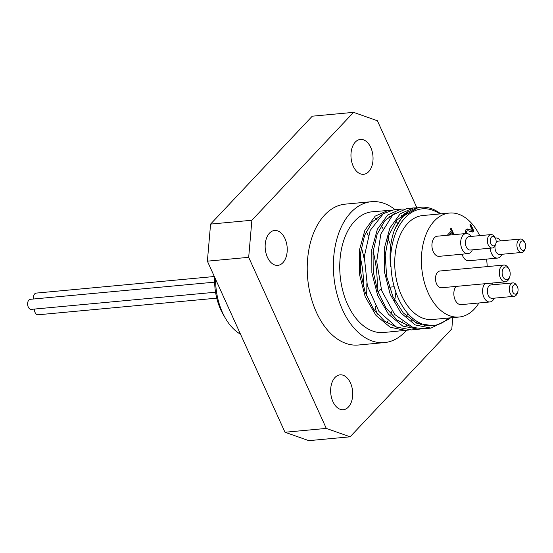 <?xml version="1.0" encoding="UTF-8"?>
<svg xmlns="http://www.w3.org/2000/svg" width="553" height="553" viewBox="0 0 553 553"><rect width="100%" height="100%" fill="white"/><g stroke="black" fill="none" stroke-linecap="round" stroke-linejoin="round"><path stroke-width="0.83" d="M447.266 235.274L451.345 230.947L450.425 228.928L451.117 228.195L453.633 233.739L452.942 234.472L452.008 232.412L449.506 235.06M448.988 235.108L452.008 232.412M452.789 234.133L453.107 233.795L450.75 228.589M453.633 233.739L453.107 233.795M464.962 233.622L465.813 229.868L467.43 229.025L472.393 230.463L469.863 224.884L470.644 224.048L473.824 231.064L472.863 232.08L467.824 230.725L466.566 231.368L466.02 233.525M472.393 230.463L466.912 229.073M469.276 229.322L468.757 229.371M465.495 233.573L466.041 231.417L467.824 230.725M472.518 231.942L473.299 231.113L470.278 224.442M473.824 231.064L473.299 231.113M491.382 237.168A4.714 2.959 -95.3 0 1 495.294 238.136A4.714 2.959 -95.3 0 1 495.813 243.721A4.714 2.959 -95.3 0 1 491.258 244.447A4.714 2.959 -95.3 0 1 491.382 237.168M495.294 238.136L494.624 236.988A6.74 4.224 84.7 0 0 490.995 234.583A6.74 4.224 84.7 0 0 489.039 235.606A6.74 4.224 84.7 0 0 487.705 243.348A6.74 4.224 84.7 0 0 492.239 248A6.74 4.224 84.7 0 0 495.37 244.965L495.813 243.721M492.239 248L470.285 250.046A6.74 4.224 -95.3 0 1 465.744 245.387A6.74 4.224 -95.3 0 1 467.085 237.652A6.74 4.224 -95.3 0 1 469.034 236.629L490.995 234.583M520.919 241.606A4.714 2.959 -95.3 0 1 524.832 242.573A4.714 2.959 -95.3 0 1 525.35 248.159A4.714 2.959 -95.3 0 1 520.802 248.885A4.714 2.959 -95.3 0 1 520.919 241.606M524.832 242.573L524.161 241.426A6.74 4.224 84.7 0 0 520.532 239.027A6.74 4.224 84.7 0 0 518.576 240.05A6.74 4.224 84.7 0 0 517.242 247.785A6.74 4.224 84.7 0 0 521.783 252.438A6.74 4.224 84.7 0 0 524.908 249.41L525.35 248.159M496.048 242.843A6.74 4.224 -95.3 0 1 496.622 242.09A6.74 4.224 -95.3 0 1 498.571 241.067L520.532 239.027M521.783 252.438L499.822 254.484A6.74 4.224 -95.3 0 1 495.053 245.719M513.295 285.479A4.714 2.959 -95.3 0 1 517.207 286.447A4.714 2.959 -95.3 0 1 517.726 292.032A4.714 2.959 -95.3 0 1 513.177 292.758A4.714 2.959 -95.3 0 1 513.295 285.479M517.207 286.447L516.543 285.3A6.74 4.224 84.7 0 0 512.908 282.894A6.74 4.224 84.7 0 0 510.958 283.924A6.74 4.224 84.7 0 0 509.617 291.659A6.74 4.224 84.7 0 0 514.159 296.311A6.74 4.224 84.7 0 0 517.283 293.277L517.726 292.032M514.159 296.311L492.198 298.357A6.74 4.224 -95.3 0 1 487.663 293.705A6.74 4.224 -95.3 0 1 488.997 285.963A6.74 4.224 -95.3 0 1 490.953 284.94L512.908 282.894M490.241 248.186A10.106 6.332 84.7 0 0 497.52 258.085A10.106 6.332 84.7 0 0 501.91 254.29M500.659 240.873A10.106 6.332 84.7 0 0 495.647 237.956A10.106 6.332 84.7 0 0 495.225 238.018M497.52 258.085L468.764 260.76A10.106 6.332 -95.3 0 1 462.073 254.193M471.121 236.435A10.106 6.332 84.7 0 0 466.11 233.518A10.106 6.332 84.7 0 0 463.179 235.053A10.106 6.332 84.7 0 0 461.174 246.659A10.106 6.332 84.7 0 0 467.983 253.64A10.106 6.332 84.7 0 0 472.373 249.852M467.983 253.64L439.227 256.322A10.106 6.332 -95.3 0 1 432.418 249.334A10.106 6.332 -95.3 0 1 434.423 237.728A10.106 6.332 -95.3 0 1 437.354 236.193L466.11 233.518M484.767 283.737A10.106 6.332 84.7 0 0 483.177 295.288A10.106 6.332 84.7 0 0 489.896 301.959A10.106 6.332 84.7 0 0 494.285 298.164M493.034 284.747A10.106 6.332 84.7 0 0 491.576 283.108M489.896 301.959L461.14 304.634A10.106 6.332 -95.3 0 1 454.421 297.963A10.106 6.332 -95.3 0 1 456.011 286.419M416.25 323.014L417.584 321.784M406.967 324.846L406.455 325.323M408.218 325.51L407.838 325.793M411.487 320.263L414.812 319.959M408.736 330.03L383.609 332.519A60.636 37.998 -95.3 0 1 342.749 290.622A60.636 37.998 -95.3 0 1 354.777 220.986A60.636 37.998 -95.3 0 1 372.363 211.764L391.268 210.195M421.586 323.768L420.453 324.652M405.93 330.438L390.238 327.265L375.964 315.397L365.16 296.643L359.353 273.88L359.291 250.578L364.883 230.297L375.162 216.14L388.427 210.271M403.379 214.087L404.278 214.661M414.411 319.662L413.001 321.252M389.436 216.285A60.636 37.998 -95.3 0 1 390.57 217.039M395.872 221.421A60.636 37.998 -95.3 0 1 397.676 223.281M408.01 313.689A60.636 37.998 -95.3 0 1 406.524 316.268M402.46 321.881A60.636 37.998 -95.3 0 1 401.478 322.993M400.483 209.152L394.019 209.753L383.388 213.631L370.171 230.463L364.296 256.633L367.386 285.942L378.943 311.429L396.46 327.058L411.522 329.92L418.448 329.277L402.757 326.097L388.483 314.228L377.671 295.482L371.865 272.712L371.81 249.417L377.409 229.136L387.674 214.979L400.946 209.103L403.773 209.027M424.054 325.51L424.987 324.887M429.75 325.613L429.322 325.855M421.227 328.862L418.448 329.27M406.863 208.557L392.72 214.93L380.796 234.099L376.704 261.472L381.646 290.56L394.69 314.457L412.987 327.494L424.04 328.752L430.96 328.109L415.275 324.936L401.001 313.06L390.197 294.314L384.376 271.551L384.321 248.242L389.92 227.967L400.192 213.817L413.464 207.942L416.243 207.866M449.942 317.885L449.548 318.798L430.96 328.116M419.478 207.382L418.317 207.499L402.266 216.776L394.469 229.861C390.542 240.755 389.236 252.942 390.563 266.422L390.985 266.435A58.279 36.519 84.7 0 0 433.054 325.544A58.279 36.519 84.7 0 0 448.642 318.003M449.167 317.954L449.548 318.798A60.636 37.998 84.7 0 0 450.419 317.844M440.741 213.859A60.636 37.998 84.7 0 0 420.722 207.264A60.636 37.998 84.7 0 0 394.469 229.854M428.527 325.523L427.255 325.848M422.236 324.017L420.854 324.77M404.181 213.569L405.059 213.928M431.969 325.62L416.45 323.111L403.268 312.922L392.893 296.615L386.623 276.403L385.227 255.037L388.794 235.46L396.715 220.322L407.838 211.702M425.727 325.067L424.414 325.565M410.091 326.394L397.151 320.104L385.918 307.807L377.644 290.961L373.206 271.537L373.061 251.85L377.132 234.202L384.867 220.682L395.277 212.898M419.374 322.765L417.93 323.754M397.552 327.556L384.618 321.252L373.393 308.954L365.118 292.108L360.694 272.691L360.542 253.011L364.614 235.364L372.349 221.857L382.752 214.066M401.533 215.456L402.805 216.182M412.856 318.431L411.28 320.125M390.563 266.422A58.95 36.94 -95.3 0 1 439.884 213.942M478.926 302.975A52.217 32.717 -95.3 0 1 459.156 317.028L432.494 319.51A52.217 32.717 -95.3 0 1 397.31 283.426A52.217 32.717 -95.3 0 1 407.672 223.467A52.217 32.717 -95.3 0 1 422.81 215.532L449.478 213.043A52.217 32.717 -95.3 0 1 479.734 235.633M350.118 436.808L326.291 428.409L284.989 432.252L308.816 440.651L350.118 436.808L451.801 328.904L452.776 317.622M366.521 295.834A89.275 55.936 84.7 0 0 366.826 283.703M364.206 259.122A89.275 55.936 84.7 0 0 361.351 247.357M381.107 288.908A17.516 10.977 84.7 0 0 378.065 292.143M375.452 307.689A17.516 10.977 84.7 0 0 377.312 314.187M386.326 322.503A17.516 10.977 84.7 0 0 387.135 322.551M207.382 261.168L248.684 257.325L251.885 220.246L353.567 112.349L312.265 116.192L210.582 224.096L207.382 261.168L284.989 432.252M353.567 112.349L377.395 120.748L416.858 207.734M251.885 220.246L210.582 224.096M34.41 309.079A5.053 3.166 84.7 0 0 38.067 314.788L216.755 298.157M214.343 276.514L36.187 293.097A5.053 3.166 84.7 0 0 33.574 299.007M214.626 282.148L30.332 299.304A5.053 3.166 84.7 0 0 27.65 304.634A5.053 3.166 84.7 0 0 31.272 309.369L215.546 292.212M240.52 334.226A53.565 33.56 -95.3 0 1 225.458 318.334A53.565 33.56 -95.3 0 1 222.513 312.618A53.565 33.56 -95.3 0 1 215.587 279.258M214.682 277.253A46.825 29.344 84.7 0 0 223.239 314.512L225.458 318.334M363.439 286.765A67.376 42.215 84.7 0 0 360.203 257.159M366.356 231.285A89.275 55.936 -95.3 0 1 368.153 235.633M373.123 251.262A89.275 55.936 -95.3 0 1 377.236 289.772M375.681 306.314A89.275 55.936 -95.3 0 1 374.83 311.028M284.982 238.599A17.516 10.977 -95.3 0 1 277.82 265.364A17.516 10.977 -95.3 0 1 265.267 248.933A17.516 10.977 -95.3 0 1 274.571 230.477A17.516 10.977 -95.3 0 1 284.982 238.599M368.706 171.644A17.516 10.977 -95.3 0 1 363.625 174.313A17.516 10.977 -95.3 0 1 351.072 157.888A17.516 10.977 -95.3 0 1 360.376 139.425A17.516 10.977 -95.3 0 1 372.183 151.529A17.516 10.977 -95.3 0 1 368.706 171.644M334.98 377.505A17.516 10.977 -95.3 0 1 340.06 374.844A17.516 10.977 -95.3 0 1 352.614 391.268A17.516 10.977 -95.3 0 1 343.309 409.725A17.516 10.977 -95.3 0 1 331.51 397.621A17.516 10.977 -95.3 0 1 334.98 377.505M503.707 267.894A6.401 4.009 -95.3 0 1 509.016 269.2A6.401 4.009 -95.3 0 1 509.721 276.783A6.401 4.009 -95.3 0 1 503.541 277.772A6.401 4.009 -95.3 0 1 503.707 267.894M509.016 269.2L508.345 268.06A8.419 5.274 84.7 0 0 503.804 265.053A8.419 5.274 84.7 0 0 501.364 266.332A8.419 5.274 84.7 0 0 499.691 276.002A8.419 5.274 84.7 0 0 505.366 281.823A8.419 5.274 84.7 0 0 509.278 278.028L509.721 276.783M505.366 281.823L441.584 287.76A8.419 5.274 -95.3 0 1 435.909 281.94A8.419 5.274 -95.3 0 1 437.582 272.27A8.419 5.274 -95.3 0 1 440.022 270.991L503.804 265.053M459.156 317.028A52.217 32.717 -95.3 0 1 423.978 280.945A52.217 32.717 -95.3 0 1 434.333 220.986A52.217 32.717 -95.3 0 1 449.478 213.043M486.571 259.101A52.217 32.717 -95.3 0 1 487.193 266.594M406.344 330.397A70.743 44.33 -95.3 0 1 384.542 342.584A70.743 44.33 -95.3 0 1 336.881 293.698A70.743 44.33 -95.3 0 1 350.913 212.463A70.743 44.33 -95.3 0 1 371.429 201.707A70.743 44.33 -95.3 0 1 395.098 209.649M384.542 342.584L358.399 345.017A70.743 44.33 -95.3 0 1 310.738 296.132A70.743 44.33 -95.3 0 1 324.77 214.896A70.743 44.33 -95.3 0 1 345.286 204.14L371.429 201.707M375.653 218.49A70.743 44.33 -95.3 0 1 376.717 219.735M381.204 225.79A70.743 44.33 -95.3 0 1 382.987 228.638M387.923 238.302A70.743 44.33 -95.3 0 1 390.729 245.587M395.879 292.157A70.743 44.33 -95.3 0 1 394.683 300.293M391.973 310.973A70.743 44.33 -95.3 0 1 390.847 314.208M387.784 321.3A70.743 44.33 -95.3 0 1 386.941 322.917M326.291 428.409L248.684 257.325M465.972 232.827L465.446 232.875M466.566 231.368L466.041 231.417M495.212 237.997L495.647 237.956M406.538 208.585L413.457 207.942M419.056 207.416L420.722 207.264M433.054 325.544L430.746 325.765M389.298 287.201L394.185 286.744"/></g></svg>
